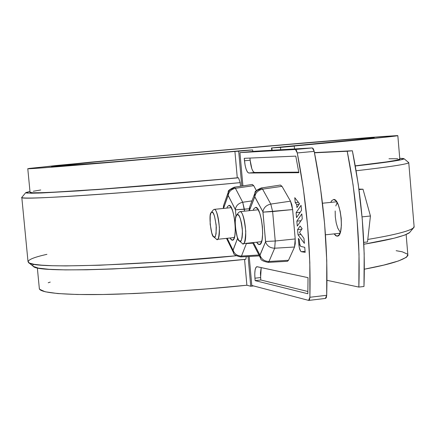 <?xml version="1.0" encoding="UTF-8"?>
<svg xmlns="http://www.w3.org/2000/svg" width="436" height="436" viewBox="0 0 436 436"><rect width="100%" height="100%" fill="white"/><g stroke="black" fill="none" stroke-linecap="round" stroke-linejoin="round"><path stroke-width="0.65" d="M326.989 280.321L358.844 287.079L359.019 254.232L357.073 219.657L353.073 184.837L347.203 151.254L314.492 152.807L352.364 150.769L358.261 184.319L362.256 219.112L364.185 253.654L363.978 286.474L358.844 287.079L363.978 286.474C365.499 241.882 361.629 196.647 352.364 150.769L314.449 152.595L352.364 150.769L347.203 151.254C356.425 197.176 360.31 242.454 358.844 287.079L326.989 280.321M330.777 202.386L331.633 200.74L333.731 199.448L336.091 200.963L338.352 205.078L340.156 211.182L341.225 218.327L341.383 225.39L340.609 231.271L339.028 235.053L336.903 236.187L334.085 233.881L335.867 235.789L337.611 236.132C344.603 235.238 340.739 198.756 333.731 199.448M256.815 266.707C255.109 267.688 254.482 271.519 254.94 278.201L260.592 277.563L260.81 279.994L307.892 291.493L260.81 279.994L260.428 272.958L261.213 267.595L260.592 277.563L254.94 278.201L254.771 273.595L255.125 269.797L255.954 267.377L257.131 266.718L308.029 277.661L307.838 293.755L255.158 280.642L254.94 278.201L255.158 280.642L307.838 293.755L308.029 277.661L256.897 266.696M280.484 147.39L294.284 146.131L294.534 148.959L294.284 146.131L290.038 146.403L388.127 136.909L397.599 135.591L381.555 136.588L265.164 146.305L90.743 162.154L29.463 168.394L28.04 168.754L33.359 168.514L45.671 167.647L234.917 151.434L106.139 162.726C60.713 166.574 26.749 169.201 27.784 168.699L56.435 165.489L198.222 152.246L303.478 142.992L371.45 137.362L397.834 135.672C395.278 136.479 335.769 142.19 290.038 146.403L280.484 147.39L280.691 149.761L280.484 147.39L271.873 147.935L280.484 147.39M250.749 286.25L248.089 256.515L250.749 286.25L253.545 285.929L250.749 286.25L246.885 285.226L250.749 286.25M241.8 186.063L238.683 151.205L252.684 149.93L252.82 151.45L252.684 149.93L243.114 150.534L108.858 162.257L52.009 166.59L85.57 162.846L178.248 154.175L285.144 144.708L361.368 138.441L374.224 137.678L364.463 138.959L271.535 147.94L271.873 147.935L272.08 150.262L271.873 147.935L271.508 147.946L277.165 147.379C317.495 143.673 371.93 138.468 374.262 137.738L351.209 139.215L291.831 144.136L199.753 152.229L100.275 161.424L51.557 166.563C49.442 167.533 177.904 156.453 234.176 151.303L252.684 149.93L238.683 151.205L241.8 186.063M406.139 234.53L407.9 255.469C405.017 259.752 390.503 264.33 364.354 269.203L383.767 265.093L398.586 260.924L406.472 257.251L407.829 254.619M407.567 254.188L402.265 251.801L396.144 250.695M50.233 282.081L48.211 282.768M39.316 288.354L39.66 289.308L45.219 291.788L57.732 293.553L77.118 294.491L102.907 294.496L134.228 293.537L169.784 291.619L207.956 288.801L246.885 285.226L244.574 259.415L246.885 285.226C209.356 289.215 166.547 292.185 118.461 294.126C73.014 295.619 38.739 293.57 39.316 288.365L37.343 267.906M27.784 168.727L30.057 192.281C29.108 193.715 63.138 192.009 108.569 188.625C156.666 184.946 199.568 181.343 237.277 177.806L234.917 151.434L238.683 151.205L234.917 151.434L237.277 177.806L238.514 177.812L101.468 189.148L55.486 192.107L41.006 192.717L32.553 192.761L30.068 192.26M399.801 159.058L396.188 160.317L386.59 161.887L355.275 165.838C381.811 162.802 396.656 160.617 399.817 159.282L397.834 135.678M25.724 192.696L21.914 197.246C19.168 198.952 48.619 197.922 96.242 194.565C143.885 191.202 199.187 186.455 240.192 182.64L238.514 177.812L168.394 184.003L79.118 190.859L41.714 192.979L31.179 193.235L25.719 192.717L29.975 191.459L25.822 192.576L26.612 193.05L38.281 193.099L98.373 189.513L160.475 184.662L238.514 177.812L240.192 182.64L240.514 186.259L240.192 182.64C161.342 190.281 15.402 201.187 21.8 197.394L28.008 261.595L29.43 263.066L33.937 264.276L41.594 265.17L52.298 265.72L65.814 265.911L99.615 265.23L159.396 262.047L236.252 255.763C160.148 263.644 32.564 269.977 28.514 262.521C26.814 260.194 32.951 257.463 46.925 254.341M246.253 256.826L245.8 259.295L210.621 262.548L175.855 265.311L112.728 268.985L86.595 269.786L65.193 269.889L49.039 269.312L38.395 268.118L33.278 266.374C38.128 274.326 172.536 267.273 245.8 259.295L246.296 256.613M28.514 262.521L33.278 266.374L32.744 265.333L33.485 264.194M40.744 189.982L33.256 191.262M399.736 158.306L403.453 158.508L404.145 158.889L398.395 160.355L355.307 166.002C386.045 162.508 402.335 160.11 404.177 158.808L399.736 158.306M397.768 158.742L388.977 158.764M410.183 231.81L409.742 232.448L404.679 235.102L394.117 238.203L363.864 244.247C388.836 240.034 403.987 236.225 409.322 232.813L413.29 228.181C408.042 231.5 392.874 235.249 367.793 239.435C396.106 234.71 411.557 230.606 414.156 227.129L408.772 162.857C405.491 164.459 387.942 167.092 356.136 170.77C389.321 166.934 406.886 164.247 408.837 162.715L404.177 158.808M414.096 226.42L413.29 228.181M340.309 232.35L337.715 228.055L336.2 222.894L335.306 216.899L335.17 210.964M335.807 205.966L337.132 202.664M359.002 189.611L363.003 189.208L358.932 189.104L363.003 189.208L359.002 189.611M362.06 216.877L370.437 216L363.003 189.208L370.437 216L362.06 216.877M363.782 242.372L367.504 241.964L370.437 216L367.504 241.964L363.782 242.372M236.737 214.986L238.65 212.479L239.958 211.651C244.907 211.209 248.242 242.977 243.315 243.615M237.615 214.583L239.021 215.727L240.4 218.752L241.539 223.194L242.263 228.377L242.46 233.483L242.094 237.729L241.233 240.459L240.007 241.261L238.606 240.04L237.244 236.993L235.413 227.488L235.217 222.458L235.56 218.24L236.405 215.471L237.615 214.583C239.473 214.212 241.075 219.657 242.432 230.922C242.051 239.947 240.994 243.261 239.26 240.852C236.481 241.195 233.511 216.856 236.525 215.264L237.615 214.583M239.958 211.651C242.203 211.182 244.138 217.717 245.768 231.249C245.299 242.089 244.018 246.057 241.925 243.152L239.419 240.988M211.297 212.446L213.15 210.038L214.218 209.373C218.572 208.937 221.668 238.824 217.324 239.32M212.016 212.119L213.253 213.182L214.479 216.005L216.174 225.009L216.082 233.778L215.346 236.345L214.272 237.108L213.041 235.98L211.825 233.129L210.163 224.235L210.234 215.558L210.959 212.959L212.016 212.119C213.618 211.743 215.057 216.779 216.327 227.232C216.082 235.745 215.193 238.928 213.667 236.781C211.188 237.353 208.386 213.82 211.128 212.664L212.016 212.119M214.218 209.373C216.158 208.904 217.891 214.948 219.417 227.505C219.112 237.724 218.038 241.539 216.196 238.95L213.793 236.884M325.403 298.404L326.695 295.286L309.882 297.27L308.639 300.393L251.795 285.466L249.207 256.45L251.795 285.466L308.639 300.393L309.495 299.674L309.882 297.27L309.811 262.488L307.609 225.712L303.363 188.625L297.265 152.954L296.447 150.398L295.445 149.477L239.936 152.627L242.907 185.894L239.936 152.627L295.445 149.477L312.329 147.924L313.359 148.845L314.203 151.385L320.367 186.946L324.618 223.913L326.755 260.586L326.695 295.286L326.286 297.679L325.55 298.42M296.932 207.558L296.66 204.479L295.216 202.615L294.78 197.682L299.51 203.721L296.932 207.558L296.66 204.479L295.216 202.615L294.78 197.682L299.51 203.721L296.932 207.558M301.821 213.918L302.257 218.91L297.27 226.093L296.84 221.161L301.821 213.918L302.257 218.91L297.27 226.093L296.84 221.161L301.821 213.918M280.381 185.055L281.999 186.33L290.501 201.176L291.826 204.746L292.621 209.569L295.199 238.944L295.243 243.68L294.529 247.021L288.507 260.276L287.411 261.295M233.565 252.815L232.998 250.155L227.2 238.29L232.998 250.155L233.565 252.815C233.309 254.406 235.696 255.774 240.716 256.924L241.484 256.063L246.405 243.555L241.484 256.063L258.93 255.006L241.484 256.063L240.716 256.924L258.897 255.916M252.281 184.466L253.698 185.66L256.401 190.636L253.698 185.66L235.413 188.292L253.698 185.66L252.297 184.461L234.219 187.218L235.413 188.292L242.716 202.255L244.542 211.166L244.367 209.253L249.152 208.779L235.435 209.798L228.175 195.415L223.526 208.419L228.083 195.41L228.333 191.954L228.083 195.41L235.358 209.46C235.996 205.65 238.448 203.252 242.716 202.255L251.948 200.903L242.716 202.255L235.413 188.292C231.211 189.268 228.796 191.644 228.175 195.415C228.796 191.644 231.211 189.268 235.413 188.292L234.219 187.218C229.538 189.442 227.576 191.023 228.333 191.954L230.001 189.704L233.424 188.232L234.219 187.218M295.799 156.126L298.856 172.7L248.787 173.021L247.463 172.089L246.182 169.435L245.13 165.457L244.247 158.312L295.799 156.126L244.247 158.312L244.471 160.764L250.15 160.235L249.959 158.066L250.15 160.235L244.471 160.764C245.326 168.149 246.771 172.231 248.787 173.021L298.856 172.7L295.799 156.126M298.933 245.065L298.349 238.383L299.265 239.615L299.75 244.018L300.627 246.373L304.742 247.305L305.178 252.34L301.374 251.725L300.606 251.12L299.287 247.517L298.349 238.383L299.265 239.615L299.75 244.018L300.627 246.373L304.742 247.305L305.178 252.34L301.374 251.725L305.091 251.316L301.374 251.725C300.202 251.125 299.385 248.907 298.933 245.065L299.99 244.95L298.933 245.065M299.505 232.443L303.957 238.372L304.393 243.353L298.039 234.84L297.581 229.636L300.11 226.022L302.148 228.704L299.505 232.443L303.957 238.372L304.393 243.353L298.039 234.84L297.581 229.636L300.11 226.022L302.148 228.704L299.505 232.443M301.51 210.326L296.529 217.619L296.093 212.686L301.069 205.334L301.51 210.326L296.529 217.619L296.093 212.686L301.069 205.334L301.51 210.326M298.764 172.138L254.504 172.476L253.169 171.55L251.872 168.895L250.15 160.235C251.011 167.609 252.466 171.691 254.504 172.476L248.787 173.021L254.504 172.476L298.764 172.138M254.946 151.254L312.329 147.924L295.445 149.477L297.265 152.954L314.203 151.385L297.265 152.954C306.797 201.846 310.999 249.953 309.882 297.27L326.695 295.286C328.03 248.084 323.866 200.113 314.203 151.385L312.329 147.924L254.946 151.254L239.936 152.627L254.946 151.254M232.998 250.155L237.664 238.149L233.091 250.171C234.394 253.97 237.189 255.937 241.484 256.063C237.189 255.937 234.394 253.97 233.091 250.171L232.998 250.155M236.023 216.338L235.435 209.798L236.023 216.338M226.878 208.076L227.472 206.56L229.02 205.361L230.824 206.822L232.601 210.746L234.078 216.55L235.026 223.341L235.287 230.039L234.83 235.609L233.729 239.184L232.154 240.247L229.974 237.996L231.342 239.833L232.65 240.209C237.909 239.593 234.285 204.789 229.02 205.361M260.81 279.994L255.158 280.642L260.81 279.994M261.208 187.992L262.57 189.142L261.208 187.992C256.521 190.074 254.46 191.677 255.022 192.816L256.793 190.554L260.303 189.071L261.208 187.992L280.408 185.049L281.999 186.33L290.501 201.176L292.621 209.569L295.199 238.944L275.236 241.015L274.696 248.209L268.985 261.486L288.507 260.276L268.985 261.486L274.696 248.209C270.053 248.062 267.006 245.937 265.557 241.822L259.889 255.169L260.537 258.156L259.889 255.169L253.425 242.552L259.998 255.191L265.557 241.822L262.979 212.136L292.621 209.569L272.636 211.564L270.794 204.075L290.501 201.176L270.794 204.075L262.57 189.142C258.096 190.189 255.507 192.717 254.804 196.745L249.381 210.67L249.724 206.757L249.392 210.637L254.695 196.74L255.022 192.816L254.695 196.74L262.892 211.771L254.804 196.745C255.507 192.717 258.096 190.189 262.57 189.142L281.999 186.33L262.57 189.142L270.794 204.075L272.636 211.564L275.236 241.015L295.199 238.944L294.529 247.021L274.696 248.209L294.529 247.021L288.507 260.276L287.482 261.289L268.069 262.39M262.979 212.136L262.892 211.771C263.617 207.71 266.254 205.143 270.794 204.075C266.254 205.143 263.617 207.71 262.892 211.771L265.584 241.473L275.236 241.015L265.584 241.473L265.557 241.822C267.006 245.937 270.053 248.062 274.696 248.209L275.236 241.015L272.636 211.564L262.979 212.136M253.218 210.283L253.921 208.631L255.692 207.362L257.736 208.931L259.736 213.133L261.377 219.341L262.407 226.589L262.657 233.745L262.091 239.68L260.804 243.484L259.006 244.596L256.559 242.214L258.112 244.176L259.611 244.552C265.573 243.768 261.671 206.773 255.692 207.362M268.985 261.486L268.113 262.385L268.985 261.486C264.412 261.349 261.42 259.251 259.998 255.191C261.42 259.251 264.412 261.349 268.985 261.486M252.635 242.705L260.352 257.79M246.405 243.555L252.875 243.174L246.405 243.555M226.529 238.405L233.413 252.504M235.435 209.798L235.358 209.46C235.996 205.65 238.448 203.252 242.716 202.255L244.367 209.253L235.435 209.798M223.499 208.419L223.761 205.04L223.499 208.419M300.993 220.73L296.84 221.161L300.993 220.73M301.805 229.189L297.581 229.636L301.805 229.189M301.063 234.519L298.039 234.84L301.063 234.519M299.172 204.222L296.66 204.479L299.172 204.222M298.393 202.293L295.216 202.615L298.393 202.293M300.181 212.267L296.093 212.686L300.181 212.267M271.508 147.951L271.715 150.284M339.993 233.249L325.469 234.808M261.6 241.675L243.152 243.653M336.69 201.781L322.498 203.225M258.259 209.765L239.795 211.651M234.399 237.527L217.193 239.353M231.303 207.629L214.081 209.373M260.537 258.156C260.439 259.9 262.963 261.311 268.113 262.385M249.49 207.378L249.076 210.702M249.724 206.757L254.788 193.437M223.581 205.563L223.243 208.446M223.761 205.04L228.148 192.478M325.616 298.409L308.884 300.399"/></g></svg>
